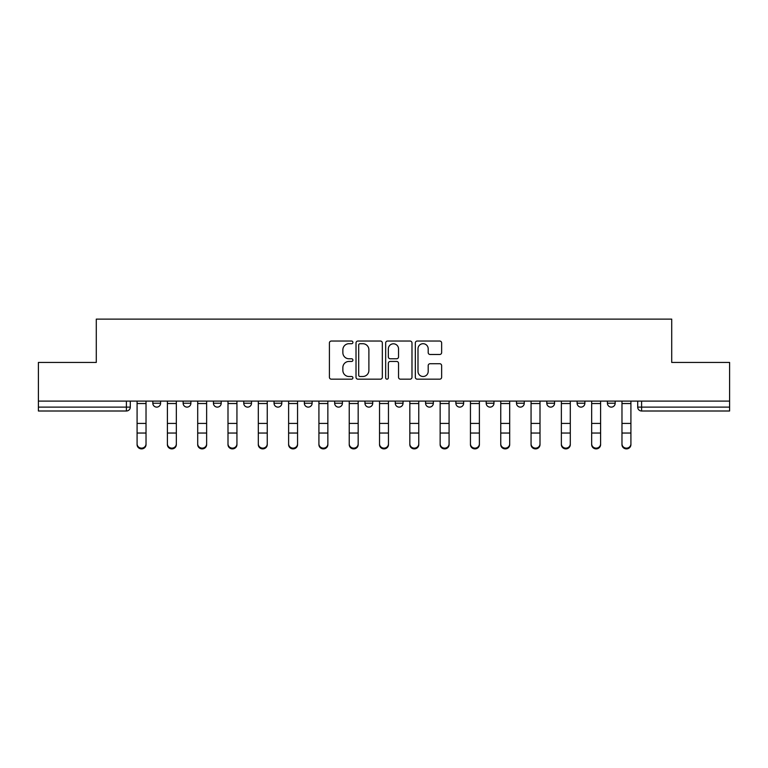 <?xml version="1.0" encoding="UTF-8"?>
<svg xmlns="http://www.w3.org/2000/svg" width="768" height="768" viewBox="0 0 768 768"><rect width="100%" height="100%" fill="white"/><g stroke="black" fill="none" stroke-linecap="round" stroke-linejoin="round"><path stroke-width="1.15" d="M352.915 342.374A1.334 1.334 0 0 0 351.581 341.04L331.325 341.04A1.91 1.91 0 0 0 329.414 342.941L329.414 377.27A1.91 1.91 0 0 0 331.325 379.171L351.581 379.171A1.334 1.334 0 0 0 352.915 377.837A1.334 1.334 0 0 0 351.581 376.502L348.96 376.502A6.106 6.106 0 0 1 342.864 370.406L342.864 367.546A6.106 6.106 0 0 1 348.96 361.44L351.581 361.44A1.334 1.334 0 0 0 352.915 360.106A1.334 1.334 0 0 0 351.581 358.771L348.96 358.771A6.106 6.106 0 0 1 342.864 352.666L342.864 349.805A6.106 6.106 0 0 1 348.96 343.709L351.581 343.709A1.334 1.334 0 0 0 352.915 342.374M486.182 401.098L486.182 403.229L493.958 403.229A3.888 3.888 0 0 1 490.07 407.117A3.888 3.888 0 0 1 486.182 403.229L486.182 401.098M395.27 401.098L395.27 403.229L403.037 403.229A3.888 3.888 0 0 1 399.149 407.117A3.888 3.888 0 0 1 395.27 403.229L395.27 401.098M334.656 401.098L334.656 403.229L342.422 403.229A3.888 3.888 0 0 1 338.544 407.117A3.888 3.888 0 0 1 334.656 403.229L334.656 401.098M304.349 401.098L304.349 403.229L312.125 403.229A3.888 3.888 0 0 1 308.237 407.117A3.888 3.888 0 0 1 304.349 403.229L304.349 401.098M243.744 401.098L243.744 403.229L251.51 403.229A3.888 3.888 0 0 1 247.622 407.117A3.888 3.888 0 0 1 243.744 403.229L243.744 401.098M439.728 354.48A1.91 1.91 0 0 0 441.638 352.57L441.638 342.941A1.91 1.91 0 0 0 439.728 341.04L417.226 341.04A1.91 1.91 0 0 0 415.325 342.941L415.325 377.27A1.91 1.91 0 0 0 417.226 379.171L439.728 379.171A1.91 1.91 0 0 0 441.638 377.27L441.638 365.635A1.91 1.91 0 0 0 439.728 363.725L430.099 363.725A1.91 1.91 0 0 0 428.189 365.635L428.189 371.405A5.098 5.098 0 0 1 423.091 376.502A5.098 5.098 0 0 1 417.994 371.405L417.994 348.806A5.098 5.098 0 0 1 423.091 343.709A5.098 5.098 0 0 1 428.189 348.806L428.189 352.57A1.91 1.91 0 0 0 430.099 354.48L439.728 354.48M38.4 401.098L38.4 362.438L96.288 362.438L96.288 319.114L671.712 319.114L671.712 362.438L729.6 362.438L729.6 401.098L38.4 401.098L38.4 407.117L130.291 407.117L130.291 401.098L130.291 407.117A3.888 3.888 0 0 1 126.403 411.005L38.4 411.005L38.4 407.117M382.33 342.941A1.91 1.91 0 0 0 380.429 341.04L357.926 341.04A1.91 1.91 0 0 0 356.016 342.941L356.016 377.27A1.91 1.91 0 0 0 357.926 379.171L380.429 379.171A1.91 1.91 0 0 0 382.33 377.27L382.33 342.941M387.571 341.04L410.074 341.04A1.91 1.91 0 0 1 411.984 342.941L411.984 377.27A1.91 1.91 0 0 1 410.074 379.171L400.445 379.171A1.91 1.91 0 0 1 398.544 377.27L398.544 363.35A1.91 1.91 0 0 0 396.634 361.44L390.25 361.44A1.91 1.91 0 0 0 388.339 363.35L388.339 377.837A1.334 1.334 0 0 1 387.005 379.171A1.334 1.334 0 0 1 385.67 377.837L385.67 342.941A1.91 1.91 0 0 1 387.571 341.04M637.709 401.098L637.709 407.117L729.6 407.117L729.6 411.005L641.597 411.005A3.888 3.888 0 0 1 637.709 407.117M729.6 401.098L729.6 407.117M615.178 401.098L615.178 403.229A3.888 3.888 0 0 1 611.29 407.117A3.888 3.888 0 0 1 607.411 403.229L615.178 403.229M607.411 401.098L607.411 403.229M584.87 401.098L584.87 403.229A3.888 3.888 0 0 1 580.982 407.117A3.888 3.888 0 0 1 577.104 403.229L584.87 403.229M577.104 401.098L577.104 403.229M554.563 401.098L554.563 403.229A3.888 3.888 0 0 1 550.685 407.117A3.888 3.888 0 0 1 546.797 403.229A3.888 3.888 0 0 0 550.685 407.117M546.797 401.098L546.797 403.229L554.563 403.229M524.256 401.098L524.256 403.229A3.888 3.888 0 0 1 520.378 407.117A3.888 3.888 0 0 1 516.49 403.229A3.888 3.888 0 0 0 520.378 407.117M516.49 401.098L516.49 403.229L524.256 403.229M493.958 401.098L493.958 403.229A3.888 3.888 0 0 1 490.07 407.117M463.651 401.098L463.651 403.229A3.888 3.888 0 0 1 459.763 407.117A3.888 3.888 0 0 1 455.875 403.229L463.651 403.229M455.875 401.098L455.875 403.229M433.344 401.098L433.344 403.229A3.888 3.888 0 0 1 429.456 407.117A3.888 3.888 0 0 1 425.578 403.229L433.344 403.229L433.344 401.098M425.578 401.098L425.578 403.229M403.037 401.098L403.037 403.229M372.73 401.098L372.73 403.229A3.888 3.888 0 0 1 368.851 407.117A3.888 3.888 0 0 1 364.963 403.229L372.73 403.229L372.73 401.098M364.963 401.098L364.963 403.229M342.422 401.098L342.422 403.229L342.422 401.098M312.125 403.229L312.125 401.098L312.125 403.229A3.888 3.888 0 0 1 308.237 407.117M281.818 401.098L281.818 403.229A3.888 3.888 0 0 1 277.93 407.117A3.888 3.888 0 0 1 274.042 403.229A3.888 3.888 0 0 0 277.93 407.117A3.888 3.888 0 0 0 281.818 403.229L281.818 401.098M274.042 401.098L274.042 403.229L281.818 403.229M251.51 401.098L251.51 403.229M221.203 401.098L221.203 403.229A3.888 3.888 0 0 1 217.315 407.117A3.888 3.888 0 0 1 213.437 403.229A3.888 3.888 0 0 0 217.315 407.117A3.888 3.888 0 0 0 221.203 403.229L213.437 403.229L213.437 401.098M183.13 401.098L183.13 403.229L190.896 403.229L190.896 401.098L190.896 403.229A3.888 3.888 0 0 1 187.018 407.117A3.888 3.888 0 0 1 183.13 403.229A3.888 3.888 0 0 0 187.018 407.117M152.822 401.098L152.822 403.229L160.589 403.229L160.589 401.098L160.589 403.229A3.888 3.888 0 0 1 156.71 407.117A3.888 3.888 0 0 1 152.822 403.229A3.888 3.888 0 0 0 156.71 407.117M360.019 343.709A1.334 1.334 0 0 0 358.685 345.043L358.685 375.168A1.334 1.334 0 0 0 360.019 376.502L362.784 376.502A6.106 6.106 0 0 0 368.89 370.406L368.89 349.805A6.106 6.106 0 0 0 362.784 343.709L360.019 343.709M398.544 348.902A5.098 5.098 0 0 0 393.437 343.805A5.098 5.098 0 0 0 388.339 348.902L388.339 356.861A1.91 1.91 0 0 0 390.25 358.771L396.634 358.771A1.91 1.91 0 0 0 398.544 356.861L398.544 348.902M137.088 444.614L137.088 443.866A4.464 4.262 0 0 0 141.552 448.138A4.464 4.262 0 0 0 146.026 443.866L146.026 444.614A4.464 4.262 180 0 1 141.552 448.886A4.464 4.262 180 0 1 137.088 444.614L137.088 433.786M137.088 401.098L137.088 443.866M146.026 401.098L146.026 443.866M167.395 444.614L167.395 443.866A4.464 4.262 0 0 0 171.859 448.138A4.464 4.262 0 0 0 176.333 443.866L176.333 444.614A4.464 4.262 180 0 1 171.859 448.886A4.464 4.262 180 0 1 167.395 444.614L167.395 433.786M197.702 444.614L197.702 443.866A4.464 4.262 0 0 0 202.166 448.138A4.464 4.262 0 0 0 206.63 443.866L206.63 444.614A4.464 4.262 180 0 1 202.166 448.886A4.464 4.262 180 0 1 197.702 444.614L197.702 433.786M167.395 401.098L167.395 443.866M176.333 401.098L176.333 443.866M197.702 401.098L197.702 443.866M206.63 401.098L206.63 443.866M228 444.614L228 443.866A4.464 4.262 0 0 0 232.474 448.138A4.464 4.262 0 0 0 236.938 443.866L236.938 444.614A4.464 4.262 180 0 1 232.474 448.886A4.464 4.262 180 0 1 228 444.614L228 433.786M258.307 444.614L258.307 443.866A4.464 4.262 0 0 0 262.781 448.138A4.464 4.262 0 0 0 267.245 443.866L267.245 444.614A4.464 4.262 180 0 1 262.781 448.886A4.464 4.262 180 0 1 258.307 444.614L258.307 433.786M288.614 444.614L288.614 443.866A4.464 4.262 0 0 0 293.088 448.138A4.464 4.262 0 0 0 297.552 443.866L297.552 444.614A4.464 4.262 180 0 1 293.088 448.886A4.464 4.262 180 0 1 288.614 444.614L288.614 433.786M228 401.098L228 443.866M236.938 401.098L236.938 443.866M258.307 401.098L258.307 443.866M267.245 401.098L267.245 443.866M288.614 401.098L288.614 443.866M297.552 401.098L297.552 443.866M318.922 444.614L318.922 443.866A4.464 4.262 0 0 0 323.386 448.138A4.464 4.262 0 0 0 327.859 443.866L327.859 444.614A4.464 4.262 180 0 1 323.386 448.886A4.464 4.262 180 0 1 318.922 444.614L318.922 433.786M318.922 401.098L318.922 443.866M327.859 401.098L327.859 443.866M349.229 444.614L349.229 443.866A4.464 4.262 0 0 0 353.693 448.138A4.464 4.262 0 0 0 358.166 443.866L358.166 444.614A4.464 4.262 180 0 1 353.693 448.886A4.464 4.262 180 0 1 349.229 444.614L349.229 433.786M349.229 401.098L349.229 443.866M358.166 401.098L358.166 443.866M379.536 444.614L379.536 443.866A4.464 4.262 0 0 0 384 448.138A4.464 4.262 0 0 0 388.464 443.866L388.464 444.614A4.464 4.262 180 0 1 384 448.886A4.464 4.262 180 0 1 379.536 444.614L379.536 433.786M379.536 401.098L379.536 443.866M388.464 401.098L388.464 443.866M409.834 444.614L409.834 443.866A4.464 4.262 0 0 0 414.307 448.138A4.464 4.262 0 0 0 418.771 443.866L418.771 444.614A4.464 4.262 180 0 1 414.307 448.886A4.464 4.262 180 0 1 409.834 444.614L409.834 433.786M409.834 401.098L409.834 443.866M418.771 401.098L418.771 443.866M440.141 444.614L440.141 443.866A4.464 4.262 0 0 0 444.614 448.138A4.464 4.262 0 0 0 449.078 443.866L449.078 444.614A4.464 4.262 180 0 1 444.614 448.886A4.464 4.262 180 0 1 440.141 444.614L440.141 433.786M440.141 401.098L440.141 443.866M449.078 401.098L449.078 443.866M470.448 444.614L470.448 443.866A4.464 4.262 0 0 0 474.912 448.138A4.464 4.262 0 0 0 479.386 443.866L479.386 444.614A4.464 4.262 180 0 1 474.912 448.886A4.464 4.262 180 0 1 470.448 444.614L470.448 433.786M470.448 401.098L470.448 443.866M479.386 401.098L479.386 443.866M500.755 444.614L500.755 443.866A4.464 4.262 0 0 0 505.219 448.138A4.464 4.262 0 0 0 509.693 443.866L509.693 444.614A4.464 4.262 180 0 1 505.219 448.886A4.464 4.262 180 0 1 500.755 444.614L500.755 433.786M500.755 401.098L500.755 443.866M509.693 401.098L509.693 443.866M531.062 444.614L531.062 443.866A4.464 4.262 0 0 0 535.526 448.138A4.464 4.262 0 0 0 540 443.866L540 444.614A4.464 4.262 180 0 1 535.526 448.886A4.464 4.262 180 0 1 531.062 444.614L531.062 433.786M531.062 401.098L531.062 443.866M540 401.098L540 443.866M561.37 444.614L561.37 443.866A4.464 4.262 0 0 0 565.834 448.138A4.464 4.262 0 0 0 570.298 443.866L570.298 444.614A4.464 4.262 180 0 1 565.834 448.886A4.464 4.262 180 0 1 561.37 444.614L561.37 433.786M561.37 401.098L561.37 443.866M570.298 401.098L570.298 443.866M591.667 444.614L591.667 443.866A4.464 4.262 0 0 0 596.141 448.138A4.464 4.262 0 0 0 600.605 443.866L600.605 444.614A4.464 4.262 180 0 1 596.141 448.886A4.464 4.262 180 0 1 591.667 444.614L591.667 433.786M591.667 401.098L591.667 443.866M600.605 401.098L600.605 443.866M621.974 444.614L621.974 443.866A4.464 4.262 0 0 0 626.448 448.138A4.464 4.262 0 0 0 630.912 443.866L630.912 444.614A4.464 4.262 180 0 1 626.448 448.886A4.464 4.262 180 0 1 621.974 444.614L621.974 433.786M621.974 401.098L621.974 443.866M630.912 401.098L630.912 443.866M126.403 401.098L126.403 411.005M641.597 401.098L641.597 411.005M146.026 403.526L137.088 403.526M146.026 423.427L137.088 423.427M146.026 433.037L137.088 433.037M176.333 403.526L167.395 403.526M176.333 423.427L167.395 423.427M176.333 433.037L167.395 433.037M206.63 403.526L197.702 403.526M206.63 423.427L197.702 423.427M206.63 433.037L197.702 433.037M236.938 403.526L228 403.526M236.938 423.427L228 423.427M236.938 433.037L228 433.037M267.245 403.526L258.307 403.526M267.245 423.427L258.307 423.427M267.245 433.037L258.307 433.037M297.552 403.526L288.614 403.526M297.552 423.427L288.614 423.427M297.552 433.037L288.614 433.037M327.859 403.526L318.922 403.526M327.859 423.427L318.922 423.427M327.859 433.037L318.922 433.037M358.166 403.526L349.229 403.526M358.166 423.427L349.229 423.427M358.166 433.037L349.229 433.037M388.464 403.526L379.536 403.526M388.464 423.427L379.536 423.427M388.464 433.037L379.536 433.037M418.771 403.526L409.834 403.526M418.771 423.427L409.834 423.427M418.771 433.037L409.834 433.037M449.078 403.526L440.141 403.526M449.078 423.427L440.141 423.427M449.078 433.037L440.141 433.037M479.386 403.526L470.448 403.526M479.386 423.427L470.448 423.427M479.386 433.037L470.448 433.037M509.693 403.526L500.755 403.526M509.693 423.427L500.755 423.427M509.693 433.037L500.755 433.037M540 403.526L531.062 403.526M540 423.427L531.062 423.427M540 433.037L531.062 433.037M570.298 403.526L561.37 403.526M570.298 423.427L561.37 423.427M570.298 433.037L561.37 433.037M600.605 403.526L591.667 403.526M600.605 423.427L591.667 423.427M600.605 433.037L591.667 433.037M630.912 403.526L621.974 403.526M630.912 423.427L621.974 423.427M630.912 433.037L621.974 433.037"/></g></svg>
